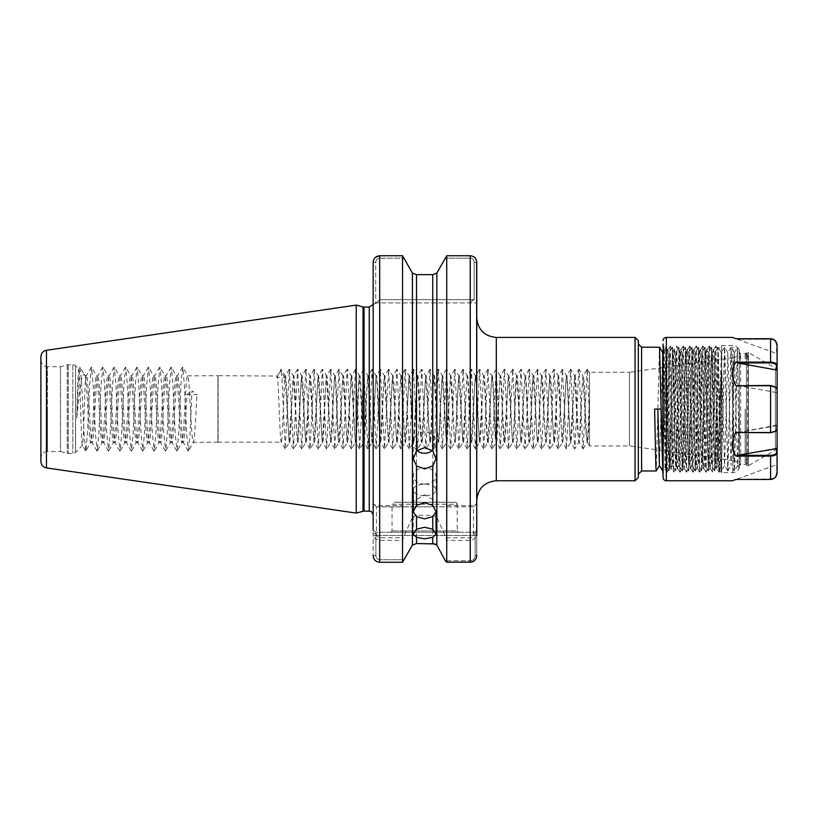 <?xml version="1.0" encoding="UTF-8"?>
<svg xmlns="http://www.w3.org/2000/svg" width="818" height="818" viewBox="0 0 818 818"><rect width="100%" height="100%" fill="white"/><g stroke="black" fill="none" stroke-linecap="round" stroke-linejoin="round"><path stroke-width="0.61" stroke-dasharray="4.09 3.07" d="M424.634 495.718A11.401 5.787 0 0 1 413.233 489.931A11.401 5.787 0 0 1 424.634 484.144A11.401 5.787 0 0 1 436.035 489.931A11.401 5.787 0 0 1 424.634 495.718M424.634 484.051A11.401 8.057 0 0 1 413.233 475.984A11.401 8.057 0 0 1 424.634 467.927A11.401 8.057 0 0 1 436.035 475.984A11.401 8.057 0 0 1 424.634 484.051M416.935 450.462A11.401 10.716 0 0 1 413.233 442.569A11.401 10.716 0 0 1 424.634 431.853A11.401 10.716 0 0 1 436.035 442.569A11.401 10.716 0 0 1 432.333 450.462M390.759 532.232L392.057 530.923L392.057 504.215L457.211 504.215L457.211 530.923L392.057 530.923L457.211 530.923L458.509 532.232L390.759 532.232L458.509 532.232M455.258 502.262A1.953 1.953 0 0 1 457.211 504.215L392.057 504.215A1.953 1.953 0 0 1 394.02 502.262L455.258 502.262L394.02 502.262M437.671 502.262L411.607 502.262L437.671 502.262L424.634 494.737L411.607 502.262M40.9 356.72L40.9 461.475M589.471 399.726L589.471 409.092C588.776 429.174 588.091 440.196 587.396 442.16L589.471 399.726L589.471 372.251L629.451 372.251L629.451 445.943L629.451 372.251L733.705 357.599L733.705 409.092L733.705 357.599C737.171 356.842 739.043 354.685 739.308 351.147L739.308 467.732L739.308 351.147M589.471 372.251L589.471 445.943L629.451 445.943L733.705 460.595L733.705 409.092L733.705 460.595C737.171 461.352 739.043 463.499 739.308 467.047M589.471 445.943L587.396 442.16C586.015 444.205 584.635 373.99 583.265 376.035C581.884 373.99 580.504 444.205 579.124 442.16L577.702 432.18L574.614 376.035L570.473 442.16L568.408 409.245C567.764 391.638 566.986 375.666 566.342 376.035L562.201 442.16L558.06 376.035L553.929 442.16L549.788 376.035L545.657 442.16L541.516 376.035L539.471 408.601C538.755 429.225 538.06 440.411 537.375 442.16L533.244 376.035C532.528 375.994 531.853 391.628 531.179 409.102L529.103 442.16C527.722 443.612 526.311 373.673 524.972 376.035L520.831 442.16L516.69 376.035C515.289 374.746 513.96 443.53 512.559 442.16L508.418 376.035L504.287 442.16C502.896 443.714 501.516 374.286 500.146 376.035L496.005 442.16C494.624 444 493.223 373.621 491.874 376.035L487.732 442.16C486.332 444.102 485.043 375.022 483.591 376.035L479.46 442.16L477.456 410.748C476.73 389.296 476.015 377.722 475.319 376.035L471.188 442.16L469.195 411.035C468.346 389.644 467.814 376.924 467.047 376.035L462.916 442.16L458.775 376.035L456.72 408.765C456.107 426.321 455.217 443.039 454.634 442.16L450.503 376.035L446.362 442.16L442.221 376.035L440.156 409.266C439.43 427.886 438.796 441.873 438.09 442.16L433.949 376.035L431.884 409.266C431.188 427.364 430.472 442.548 429.818 442.16L425.677 376.035L421.546 442.16C420.861 442.794 420.145 426.331 419.47 409.102L417.405 376.035L413.264 442.16L409.133 376.035L404.992 442.16L400.851 376.035L396.72 442.16L392.579 376.035L388.448 442.16L384.307 376.035L380.166 442.16L378.1 409.102C377.405 388.918 376.72 377.896 376.035 376.035L371.893 442.16L367.763 376.035L363.621 442.16L359.48 376.035C358.079 374.491 356.74 443.918 355.349 442.16L351.208 376.035L347.077 442.16L342.936 376.035L338.795 442.16C337.425 443.877 336.024 374.184 334.664 376.035L330.523 442.16L326.392 376.035L322.251 442.16L318.12 376.035L313.979 442.16L309.838 376.035L305.707 442.16L301.566 376.035L297.425 442.16L293.294 376.035L289.153 442.16L285.022 376.035L284.644 377.364L280.697 370.799L276.75 377.364L284.644 377.364M587.283 369.255L589.471 373.028L589.471 414.91L587.212 369.194L582.886 376.035L580.821 409.133C580.126 427.17 579.441 442.19 578.745 442.16L574.727 448.939L570.667 369.194L566.455 448.939L562.385 369.194L558.183 448.939L554.113 369.194L549.911 448.939L545.841 369.194L541.628 448.939L537.569 369.194L533.356 448.939L529.287 369.194L525.084 448.939L521.015 369.194L516.812 448.939L512.743 369.194L508.602 449L504.471 369.194L500.258 448.939L496.199 369.194L492.058 449L487.917 369.194L483.786 449L479.645 369.194L475.514 449L471.373 369.194L467.231 449L463.1 369.194L458.959 449L454.828 369.194L450.687 449L446.546 369.194L442.415 449L438.274 369.194L434.143 449L430.002 369.194L425.861 449L421.73 369.194L417.589 449L413.458 369.194L409.317 449L405.176 369.194L401.045 449L396.904 369.194L392.773 449L388.632 369.194L384.491 449L380.36 369.194L376.219 449L372.088 369.194L367.947 449L363.805 369.194L359.675 449L355.533 369.194L351.403 449L347.261 369.194L343.12 449L338.989 369.194L334.848 449L330.717 369.194L326.576 449L322.435 369.194L318.304 449L314.163 369.194L310.032 449L305.891 369.194L301.75 449L297.619 369.194L293.478 449L289.347 369.194L285.206 449L282.108 380.881L281.136 369.255L280.697 370.799M587.14 369.255L583.142 448.939L579.124 442.16C577.743 444.205 576.363 373.99 574.982 376.035C573.612 373.99 572.232 444.205 570.852 442.16L566.598 448.939M582.999 448.939L579.011 369.255L574.901 376.106L570.729 369.255M574.727 448.939L570.852 442.16C569.471 444.205 568.091 373.99 566.71 376.035C565.33 373.99 563.95 444.205 562.58 442.16L558.326 448.939M570.596 369.255L566.629 376.106L562.457 369.255M566.455 448.939L562.58 442.16C561.199 444.205 559.819 373.99 558.438 376.035C557.058 373.99 555.678 444.205 554.297 442.16L550.044 448.939M562.314 369.255L558.357 376.106L554.185 369.255M558.183 448.939L554.297 442.16C552.927 444.205 551.547 373.99 550.166 376.035C548.786 373.99 547.406 444.205 546.025 442.16L541.772 448.939M554.042 369.255L550.085 376.106L545.913 369.255M549.911 448.939L546.025 442.16C544.645 444.205 543.264 373.99 541.894 376.035C540.514 373.99 539.134 444.205 537.753 442.16L533.5 448.939M545.77 369.255L541.802 376.106L537.641 369.255M541.628 448.939L537.753 442.16C536.373 444.205 534.992 373.99 533.612 376.035C532.242 373.99 530.862 444.205 529.481 442.16L525.228 448.939M537.498 369.255L533.53 376.106L529.358 369.255M533.356 448.939L529.481 442.16C528.101 444.205 526.72 373.99 525.34 376.035C523.96 373.99 522.579 444.205 521.209 442.16L516.956 448.939M529.226 369.255L525.258 376.106L521.086 369.255M525.084 448.939L521.209 442.16C519.829 444.205 518.448 373.99 517.068 376.035C515.688 373.99 514.307 444.205 512.927 442.16L508.673 448.939M520.943 369.255L516.986 376.106L512.814 369.255M516.812 448.939L512.927 442.16C511.557 444.205 510.176 373.99 508.796 376.035C507.416 373.99 506.035 444.205 504.655 442.16L500.401 448.939M512.671 369.255L508.714 376.106L504.542 369.255M508.54 448.939L504.655 442.16C503.274 444.205 501.894 373.99 500.524 376.035C499.144 373.99 497.763 444.205 496.383 442.16L492.129 448.939M504.399 369.255L500.238 376.106M500.258 448.939L496.383 442.16C495.002 444.205 493.622 373.99 492.242 376.035C490.872 373.99 489.491 444.205 488.111 442.16L483.857 448.939M496.127 369.255L492.16 376.106L487.988 369.255M491.986 448.939L488.111 442.16C486.73 444.205 485.35 373.99 483.97 376.035C482.589 373.99 481.209 444.205 479.839 442.16L475.575 448.939M487.855 369.255L483.888 376.106L479.716 369.255M483.714 448.939L479.839 442.16C478.458 444.205 477.078 373.99 475.698 376.035C474.317 373.99 472.937 444.205 471.557 442.16L467.303 448.939M479.573 369.255L475.616 376.106L471.444 369.255M475.442 448.939L471.557 442.16C470.186 444.205 468.806 373.99 467.426 376.035C466.045 373.99 464.665 444.205 463.285 442.16L459.031 448.939M471.301 369.255L467.344 376.106L463.172 369.255M467.17 448.939L463.285 442.16C461.904 444.205 460.524 373.99 459.154 376.035C457.773 373.99 456.393 444.205 455.012 442.16L450.759 448.939M463.029 369.255L459.062 376.106L454.89 369.255M458.888 448.939L455.012 442.16C453.632 444.205 452.252 373.99 450.871 376.035C449.501 373.99 448.121 444.205 446.74 442.16L442.487 448.939M454.757 369.255L450.79 376.106L446.618 369.255M450.616 448.939L446.74 442.16C445.36 444.205 443.98 373.99 442.599 376.035C441.219 373.99 439.839 444.205 438.468 442.16L434.205 448.939M446.485 369.255L442.518 376.106L438.346 369.255M442.344 448.939L438.468 442.16C437.088 444.205 435.708 373.99 434.327 376.035C432.947 373.99 431.567 444.205 430.186 442.16L425.933 448.939M438.203 369.255L434.246 376.106L430.074 369.255M434.072 448.939L430.186 442.16C428.816 444.205 427.436 373.99 426.055 376.035C424.675 373.99 423.295 444.205 421.914 442.16L417.661 448.939M429.931 369.255L425.974 376.106L421.802 369.255M425.8 448.939L421.914 442.16C420.534 444.205 419.153 373.99 417.783 376.035C416.403 373.99 415.023 444.205 413.642 442.16L409.389 448.939M421.659 369.255L417.691 376.106L413.519 369.255M417.517 448.939L413.642 442.16C412.262 444.205 410.881 373.99 409.501 376.035C408.131 373.99 406.75 444.205 405.37 442.16L401.117 448.939M413.387 369.255L409.419 376.106L405.247 369.255M409.245 448.939L405.37 442.16C403.99 444.205 402.609 373.99 401.229 376.035C399.849 373.99 398.468 444.205 397.098 442.16L392.834 448.939M405.114 369.255L401.147 376.106L396.975 369.255M400.973 448.939L397.098 442.16C395.718 444.205 394.337 373.99 392.957 376.035C391.577 373.99 390.196 444.205 388.816 442.16L384.562 448.939M396.832 369.255L392.875 376.106L388.703 369.255M392.701 448.939L388.816 442.16C387.446 444.205 386.065 373.99 384.685 376.035C383.305 373.99 381.924 444.205 380.544 442.16L376.29 448.939M388.56 369.255L384.593 376.106L380.431 369.255M384.429 448.939L380.544 442.16C379.163 444.205 377.783 373.99 376.413 376.035C375.033 373.99 373.652 444.205 372.272 442.16L368.018 448.939M380.288 369.255L376.321 376.106L372.149 369.255M376.147 448.939L372.272 442.16C370.891 444.205 369.511 373.99 368.131 376.035C366.761 373.99 365.38 444.205 364 442.16L359.746 448.939M372.016 369.255L368.049 376.106L363.877 369.255M367.875 448.939L364 442.16C362.619 444.205 361.239 373.99 359.859 376.035C358.478 373.99 357.098 444.205 355.728 442.16L351.464 448.939M363.744 369.255L359.777 376.106L355.605 369.255M359.603 448.939L355.728 442.16C354.347 444.205 352.967 373.99 351.587 376.035C350.206 373.99 348.826 444.205 347.445 442.16L343.192 448.939M355.462 369.255L351.505 376.106L347.333 369.255M351.331 448.939L347.445 442.16C346.075 444.205 344.695 373.99 343.315 376.035C341.934 373.99 340.554 444.205 339.173 442.16L334.92 448.939M347.19 369.255L343.028 376.106M343.059 448.939L339.173 442.16C337.793 444.205 336.413 373.99 335.043 376.035C333.662 373.99 332.282 444.205 330.901 442.16L326.648 448.939M338.918 369.255L334.951 376.106L330.779 369.255M334.777 448.939L330.901 442.16C329.521 444.205 328.141 373.99 326.76 376.035C325.39 373.99 324.01 444.205 322.629 442.16L318.376 448.939M330.646 369.255L326.679 376.106L322.507 369.255M326.505 448.939L322.629 442.16C321.249 444.205 319.869 373.99 318.488 376.035C317.108 373.99 315.728 444.205 314.357 442.16L310.094 448.939M322.374 369.255L318.406 376.106L314.235 369.255M318.233 448.939L314.357 442.16C312.977 444.205 311.597 373.99 310.216 376.035C308.836 373.99 307.456 444.205 306.075 442.16L301.822 448.939M314.092 369.255L310.134 376.106L305.963 369.255M309.961 448.939L306.075 442.16C304.705 444.205 303.325 373.99 301.944 376.035C300.564 373.99 299.184 444.205 297.803 442.16L293.55 448.939M305.82 369.255L301.852 376.106L297.691 369.255M301.689 448.939L297.803 442.16C296.423 444.205 295.042 373.99 293.672 376.035C292.292 373.99 290.911 444.205 289.531 442.16L285.277 448.939M297.548 369.255L293.58 376.106L289.408 369.255M293.406 448.939L289.531 442.16C288.151 444.205 286.77 373.99 285.39 376.035C284.01 373.99 282.639 444.205 281.259 442.16L218.109 442.16L218.109 376.035L218.109 442.16L193.488 442.334L188.467 450.994L190.042 433.796L191.995 390.861L196.985 394.613L187.015 394.613C185.778 415.544 184.571 443.489 183.344 442.487L181.913 442.487L177.066 450.994L178.641 433.796L180.921 384.399L182.772 367.19L184.336 384.399L186.616 433.796L188.467 450.994M285.134 448.939L281.259 442.16C279.879 444.205 278.498 373.99 277.118 376.035L217.925 375.707L217.925 442.487L217.925 375.707L187.792 375.861L182.772 367.19M276.75 377.364L281.003 369.255M289.275 369.255L285.308 376.106L281.136 369.255M583.142 448.939L587.109 442.088L585.954 431.894L582.968 376.106L579.011 369.255M188.191 450.994L183.344 442.487C181.443 444.552 179.551 373.642 177.649 375.707C175.747 373.642 173.845 444.552 171.944 442.487L170.512 442.487C172.414 444.552 174.316 373.642 176.207 375.707C178.109 373.642 180.011 444.552 181.913 442.487C183.815 444.552 185.717 373.642 187.619 375.707C189.51 373.642 191.412 444.552 193.314 442.487C194.541 443.489 195.747 415.544 196.985 394.613M176.79 450.994L171.944 442.487C170.042 444.552 168.14 373.642 166.248 375.707C164.346 373.642 162.445 444.552 160.543 442.487L159.111 442.487C161.013 444.552 162.915 373.642 164.807 375.707C166.708 373.642 168.61 444.552 170.512 442.487L165.665 450.994L167.24 433.796L169.52 384.399L171.371 367.19L172.935 384.399L175.216 433.796L177.066 450.994M182.486 367.19L177.475 375.861L176.207 375.707L171.371 367.19M165.389 450.994L160.543 442.487C158.641 444.552 156.739 373.642 154.847 375.707C152.946 373.642 151.044 444.552 149.142 442.487L147.71 442.487C149.612 444.552 151.514 373.642 153.406 375.707C155.308 373.642 157.209 444.552 159.111 442.487L154.265 450.994L155.839 433.796L158.119 384.399L159.97 367.19L161.535 384.399L163.815 433.796L165.665 450.994M171.085 367.19L166.074 375.861L164.807 375.707L159.97 367.19M153.988 450.994L149.142 442.487C147.24 444.552 145.338 373.642 143.447 375.707C141.545 373.642 139.643 444.552 137.741 442.487L136.309 442.487C138.211 444.552 140.103 373.642 142.005 375.707C143.907 373.642 145.808 444.552 147.71 442.487L142.864 450.994L144.438 433.796L146.719 384.399L148.569 367.19L150.134 384.399L152.414 433.796L154.265 450.994M159.684 367.19L154.663 375.861L153.406 375.707L148.569 367.19M142.588 450.994L137.741 442.487C135.839 444.552 133.937 373.642 132.035 375.707C130.144 373.642 128.242 444.552 126.34 442.487L124.909 442.487C126.81 444.552 128.702 373.642 130.604 375.707C132.506 373.642 134.408 444.552 136.309 442.487L131.463 450.994L133.037 433.796L135.318 384.399L137.168 367.19L138.733 384.399L141.013 433.796L142.864 450.994M148.283 367.19L143.262 375.861L142.005 375.707L137.168 367.19M131.187 450.994L126.34 442.487C124.438 444.552 122.536 373.642 120.635 375.707C118.743 373.642 116.841 444.552 114.939 442.487L113.508 442.487C115.41 444.552 117.301 373.642 119.203 375.707C121.105 373.642 123.007 444.552 124.909 442.487L120.062 450.994L121.637 433.796L123.917 384.399L125.767 367.19L127.332 384.399L129.612 433.796L131.463 450.994M136.882 367.19L131.862 375.861L130.604 375.707L125.767 367.19M119.786 450.994L114.939 442.487C113.037 444.552 111.136 373.642 109.234 375.707C107.342 373.642 105.44 444.552 103.538 442.487L102.107 442.487C104.009 444.552 105.9 373.642 107.802 375.707C109.704 373.642 111.606 444.552 113.508 442.487L108.661 450.994L110.236 433.796L112.516 384.399L114.356 367.19L115.931 384.399L118.211 433.796L120.062 450.994M125.481 367.19L120.461 375.861L119.203 375.707L114.356 367.19M108.385 450.994L103.538 442.487C101.636 444.552 99.735 373.642 97.833 375.707C95.931 373.642 94.039 444.552 92.137 442.487L90.706 442.487C92.598 444.552 94.499 373.642 96.401 375.707C98.303 373.642 100.205 444.552 102.107 442.487L97.26 450.994L98.835 433.796L101.115 384.399L102.956 367.19L104.53 384.399L106.81 433.796L108.661 450.994M114.08 367.19L109.06 375.861L107.802 375.707L102.956 367.19M96.984 450.994L92.137 442.487C90.236 444.552 88.334 373.642 86.432 375.707L85.409 380.871L85.409 376.556C87.168 383.018 88.937 444.624 90.706 442.487L85.859 450.994L87.424 433.796L89.704 384.399L91.555 367.19L93.129 384.399L95.409 433.796L97.26 450.994M102.679 367.19L97.659 375.861L96.401 375.707L91.555 367.19M91.279 367.19L86.258 375.861L84.438 374.726L80.154 367.19L81.728 384.399L84.009 433.796L85.859 450.994M85.409 380.871C84.377 396.648 83.395 446.679 82.444 445.452L75.583 452.313A3.906 3.906 0 0 1 72.822 453.458L68.252 453.458A3.906 3.906 0 0 1 67.24 453.325L60.45 451.505L60.45 366.689L60.45 451.505L47.413 451.505L47.413 409.092L47.413 451.505C45.542 451.925 42.516 451.045 40.9 458.019M85.583 450.994L82.444 445.452C81.187 448.469 79.98 367.354 78.835 369.123L75.583 365.881A3.906 3.906 0 0 0 72.822 364.736L68.252 364.736A3.906 3.906 0 0 0 67.24 364.869L60.45 366.689L47.413 366.689L47.413 409.092L47.413 366.689C45.542 366.26 42.516 367.139 40.9 360.176M638.326 477.507L638.326 340.687M635.075 337.435L635.075 480.759M373.305 261.003L373.172 262.353L375.728 262.353L375.728 303.59L375.728 262.353C375.912 259.858 377.231 258.457 379.685 258.151L404.317 258.151L379.685 258.151C377.231 258.457 375.912 259.858 375.728 262.353L373.172 262.353L373.172 306.157C372.763 304.347 372.763 304.347 373.172 306.157L373.172 371.004M375.759 302.905L372.865 304.899M356.229 305.104L356.229 513.091M476.761 409.092L476.761 500.309L476.761 409.092M85.409 376.556L84.438 374.726C81.606 371.229 79.09 394.951 76.78 418.018C77.444 393.407 78.129 367.619 78.835 369.123L80.154 367.19M373.172 381.996L373.172 555.657L373.172 530.207L375.881 532.232L475.166 532.232L375.881 532.232L375.881 555.657C376.055 558.07 377.323 559.42 379.685 559.716L404.491 559.716L379.685 559.716C377.323 559.41 376.055 558.06 375.881 555.657L375.881 535.483L475.166 535.483L373.172 535.483L375.881 535.483L375.881 532.232L373.172 530.207M739.308 451.853L739.308 362.016M663.091 465.37L665.893 347.2L668.337 452.865L669.124 470.964L669.564 466.28L672.416 347.2L675.648 470.964L678.93 347.2L682.161 470.964L685.443 347.2L688.705 470.984L691.956 347.2L695.188 470.964L698.47 347.2L701.732 470.984L704.993 347.2L708.214 470.964L711.507 347.2L714.758 470.984L718.02 347.2L721.251 470.964L724.533 347.2L727.795 470.984L731.047 347.2L734.308 470.984L737.396 347.497L739.308 467.732M739.308 352.231L739.278 349.961L738.102 347.926L737.458 352.241L734.431 470.984L731.169 347.2L727.908 470.984L724.656 347.2L721.394 470.984L718.143 347.2L714.881 470.984L711.619 347.2L708.368 470.984L705.106 347.2L701.854 470.984L698.592 347.2L695.341 470.984L692.079 347.2L688.817 470.984L685.566 347.2L682.304 470.984L679.052 347.2L675.791 470.984L672.529 347.2L669.277 470.984L666.016 347.2L662.784 470.964L665.985 465.422L663.091 356.607L663.091 470.452M659.502 347.2L656.271 470.964M445.984 537.753L446.73 540.381L470.238 540.381C474.501 539.675 476.679 537.446 476.761 533.694L476.761 503.561C476.689 504.655 474.512 505.299 470.238 505.493L446.73 505.493L445.984 506.823L473.499 506.823L473.499 533.694C473.469 535.964 472.385 537.314 470.238 537.753L445.984 537.753L436.853 517.242L436.853 545.095M446.73 255.737L446.73 505.493M376.423 533.694L373.172 533.694C373.243 537.436 375.411 539.665 379.685 540.381L402.538 540.381L403.294 537.753L379.685 537.753C377.538 537.324 376.454 535.964 376.423 533.694L376.423 506.823L412.425 506.823L412.425 273.1L416.515 274.654L432.753 274.654L432.753 506.823L412.425 506.823M403.294 506.823L402.538 505.493L379.685 505.493C375.421 505.299 373.243 504.655 373.172 503.561L376.423 506.823L473.499 506.823L476.393 504.215L476.761 393.836M402.538 255.737L402.538 505.493M436.853 273.1L436.853 506.823L445.984 506.823M436.853 506.823L432.753 506.823M476.761 302.905L476.761 262.353L474.195 262.353C474.011 259.858 472.692 258.457 470.238 258.151L444.951 258.151L470.238 258.151C472.702 258.457 474.011 259.858 474.195 262.353L474.195 299.644L474.195 262.353L476.761 262.353L476.761 302.905L376.423 302.905L476.761 302.905M470.238 506.823L470.238 255.737L470.238 258.151L470.238 255.737L474.45 257.302M474.696 257.527L475.432 258.355M475.524 258.478L475.861 259.02M475.933 259.132L476.291 259.889M476.485 260.461L476.638 261.095M446.73 540.381L446.73 562.232L470.238 562.232L470.238 560.729C473.305 560.34 474.941 558.592 475.166 555.483L475.166 535.483L475.166 555.483C474.941 558.602 473.295 560.35 470.238 560.729L445.329 560.729L470.238 560.729L470.238 562.232L470.238 537.753M402.538 540.381L402.538 562.263L379.685 562.263L375.482 560.708M412.425 545.095L412.425 517.242L403.294 537.753M436.853 517.242L432.753 515.279L416.515 515.279L412.425 517.242M432.753 515.279L432.753 543.541L416.515 543.541L416.515 515.279M476.649 556.71L476.761 555.483L475.166 555.483L476.761 555.483L476.761 533.694L473.499 533.694M476.526 557.283L476.342 557.866M476.229 558.152L475.871 558.878M375.227 560.483L374.051 558.98M374.01 558.899L373.632 558.111M373.489 557.692L373.284 556.915M476.761 555.483L476.761 529.727L476.761 535.483L475.166 535.483L476.761 535.483M373.172 409.092L373.172 515.043L373.172 409.092M373.172 262.353L373.172 304.562M638.326 409.092L638.326 474.246L638.326 409.092M589.471 414.91L589.471 409.092M589.471 445.79L589.471 374.767M187.015 394.613L191.995 390.861M76.78 418.018L78.303 384.399L79.878 367.19M578.868 369.255L574.87 448.939M375.728 303.59L379.685 299.644L474.195 299.644L379.685 299.644L375.728 303.59M474.195 299.644L468.806 302.905L474.195 299.644M375.881 555.657L373.172 555.657L375.881 555.657M475.166 532.232L475.166 535.483L475.166 532.232L476.761 529.727L475.166 532.232M376.423 506.823L373.172 503.561L376.423 506.823M476.761 503.561L473.499 506.823L476.761 503.561M376.423 302.905L379.685 299.644L376.423 302.905M661.016 409.092L654.615 409.092M739.114 416.74L737.591 465.422L734.339 352.762L731.077 465.422L727.826 352.762L724.564 465.422L721.302 352.762L718.051 465.422L714.789 352.762L711.537 465.422L708.276 352.762L705.014 465.422L701.762 352.762L698.5 465.422L695.249 352.762L691.987 465.422L688.756 352.742L685.474 465.422L682.212 352.762L678.96 465.422L675.699 352.762L672.478 465.452L669.216 352.742L665.985 465.422M665.872 347.231L662.672 352.762L659.41 465.422M745.178 459.675L745.178 409.092L745.178 463.111L745.975 464.471L747.509 464.266C745.546 463.786 744.769 462.252 745.178 459.675A1.299 1.186 180 0 0 746.476 458.489L746.476 409.092L746.476 458.489L747.785 464.287L746.517 464.839A1.299 1.299 0 0 0 748.429 465.657L748.429 352.538L748.429 465.657L775.372 450.104L777.1 450.104L777.1 425.115L777.1 450.104M746.476 409.092L746.476 359.705L746.476 409.092M747.642 353.959A1.299 0.746 -93.4 0 0 747.509 353.918L746.476 359.705A1.299 1.186 180 0 0 745.178 358.509C744.758 355.942 745.535 354.409 747.509 353.918L745.975 353.713L745.178 355.084A1.299 1.268 180 0 0 746.476 353.805L746.476 464.389L746.476 353.805L747.785 353.897L747.509 464.266A1.299 0.746 93.4 0 0 747.642 464.225M739.308 361.024L739.308 457.17L740.617 464.44L740.617 353.754L739.308 361.024L739.308 352.088L739.308 457.17M740.607 353.713L739.308 352.456A1.299 1.299 180 0 0 740.617 353.754L746.517 353.356A1.299 1.299 0 0 1 748.429 352.538L775.372 368.08L775.372 450.104L775.372 368.08L777.1 368.08L777.1 393.172L777.1 368.08M740.607 464.471L739.308 465.739A1.299 1.299 180 0 1 740.617 464.44L746.476 464.389A1.299 1.268 180 0 0 745.178 463.111M663.388 349.01L663.735 345.922L664.523 364.409L666.967 472.293L670.198 345.922L667.744 350.196A6.513 6.513 0 0 1 665.515 349.02L664.748 351.658C664.707 353.182 664.39 353.867 663.787 353.693L663.51 346.249C663.93 343.161 664.553 473.387 665.279 469.368C665.995 472.64 666.813 346.495 667.744 350.196C668.316 348.816 668.93 393.57 669.605 430.135L669.605 467.732C670.688 471.352 671.772 346.842 672.856 350.462C673.94 346.842 675.034 471.352 676.118 467.732C677.202 471.352 678.286 346.842 679.369 350.462C680.464 346.842 681.547 471.352 682.631 467.732C683.715 471.352 684.799 346.842 685.893 350.462C686.977 346.842 688.061 471.352 689.145 467.732C690.228 471.352 691.322 346.842 692.406 350.462C693.49 346.842 694.574 471.352 695.658 467.732C696.752 471.352 697.836 346.842 698.92 350.462C700.004 346.842 701.087 471.352 702.181 467.732C703.265 471.352 704.349 346.842 705.433 350.462C706.517 346.842 707.611 471.352 708.695 467.732C709.779 471.352 710.862 346.842 711.946 350.462C713.03 346.842 714.124 471.352 715.208 467.732L716.456 467.732L716.834 463.826C718.429 452.395 719.912 401.761 721.394 370.82C720.903 409.164 720.433 473.704 719.932 470.831L721.721 472.62L721.721 345.574L732.795 345.574A6.513 6.513 0 0 1 739.308 352.088M670.198 345.922L673.459 472.272L676.742 345.902L679.973 472.272L683.255 345.902L686.486 472.272L689.768 345.902L692.999 472.272L696.282 345.902L699.513 472.272L702.805 345.902L706.036 472.272L709.318 345.902L712.55 472.272L715.832 345.902L718.276 453.786L719.063 472.272L719.932 470.831C719.257 474.256 718.572 345.329 717.867 349.429L721.721 345.574L721.721 472.62L732.795 472.62A6.513 6.513 0 0 0 739.308 466.107M716.834 463.826L717.887 349.439L715.862 345.922M670.249 345.922L672.856 350.462L674.104 350.462C675.198 346.842 676.281 471.352 677.365 467.732C678.449 471.352 679.533 346.842 680.627 350.462C681.711 346.842 682.795 471.352 683.879 467.732C684.963 471.352 686.057 346.842 687.14 350.462L687.14 350.462C688.224 346.842 689.308 471.352 690.392 467.732C691.486 471.352 692.57 346.842 693.654 350.462C694.738 346.842 695.821 471.352 696.916 467.732C697.999 471.352 699.083 346.842 700.167 350.462L700.167 350.462C701.251 346.842 702.345 471.352 703.429 467.732C704.513 471.352 705.597 346.842 706.68 350.462C707.764 346.842 708.858 471.352 709.942 467.732C711.026 471.352 712.11 346.842 713.194 350.462L713.194 350.462C714.288 346.842 715.372 471.352 716.456 467.732L719.063 472.272M666.997 472.272L669.605 467.732L670.852 467.732C671.936 471.352 673.02 346.842 674.104 350.462L676.711 345.922M676.772 345.922L679.4 350.482L680.627 350.462L683.235 345.922M673.511 472.272L676.149 467.702L677.365 467.732L679.973 472.272M683.286 345.922L685.913 350.482L687.14 350.462L689.748 345.922M680.024 472.272L682.662 467.702L683.879 467.732L686.486 472.272M689.799 345.922L692.437 350.482L693.654 350.462L696.261 345.922M686.537 472.272L689.175 467.702L690.372 467.702L692.999 472.272M696.312 345.922L698.95 350.482L700.167 350.462L702.774 345.922M693.061 472.272L695.689 467.702L696.916 467.732L699.513 472.272M702.826 345.922L705.464 350.482L706.68 350.462L709.288 345.922M699.574 472.272L702.202 467.702L703.429 467.732L706.036 472.272M709.339 345.922L711.977 350.482L713.194 350.462L715.801 345.922M706.087 472.272L708.725 467.702L709.942 467.732L712.55 472.272M716.834 409.092C716.292 440.411 715.75 468.55 715.208 467.732L712.601 472.272M666.946 472.272L665.279 469.368A6.513 6.513 0 0 0 663.091 474.246L663.091 343.949A6.513 6.513 0 0 0 663.51 346.249L663.684 345.922M735.914 338.724L732.345 337.435M737.171 362.855L770.587 362.855C774.298 363.049 776.323 364.082 776.65 365.953L777.1 365.472C776.742 363.427 774.574 362.292 770.587 362.088L735.965 362.088L737.171 362.855L776.65 370.043L777.1 345.349L776.538 345.349C776.21 341.689 774.227 339.664 770.587 339.276L737.427 339.276L776.538 353.519L776.538 345.349M776.65 472.814L777.1 472.814C776.742 476.812 774.574 479.031 770.587 479.45L735.965 479.45L770.587 479.011C774.298 478.612 776.323 476.546 776.65 472.814L777.1 388.887L777.1 393.069L776.538 388.509L775.198 386.587L770.587 385.472L735.914 385.667C731.149 376.934 731.169 369.071 735.965 362.088M735.914 385.667L770.587 385.667L775.679 386.883L776.538 388.509M737.171 432.763L770.587 432.763L776.026 431.035L777.1 429.194L776.456 430.595L770.587 432.436L735.965 432.436L737.171 432.763L777.1 425.023M777.1 448.448L776.538 448.172L776.538 452.252C776.21 454.082 774.227 455.094 770.587 455.289L737.427 455.289L735.914 456.035C731.149 449.041 731.169 441.168 735.965 432.436M735.914 456.035L770.587 456.035C774.564 455.83 776.742 454.696 777.1 452.63L776.538 452.252M776.538 472.835C776.21 476.505 774.227 478.53 770.587 478.919L735.965 479.45M777.1 393.069L777.1 369.644M777.1 353.713L777.1 345.38L777.1 353.713L776.538 353.519M777.1 393.172L776.65 388.519L777.1 393.172M776.538 429.685L777.1 429.297L777.1 425.115L776.538 425.605L776.538 429.685L775.413 431.464M669.605 467.732C668.459 470.964 667.376 346.403 665.515 349.02L663.735 345.922M669.605 430.135L670.821 467.702L673.459 472.272M719.114 472.272L721.394 370.82M737.427 339.276L776.65 353.56M737.171 339.184L770.587 339.184C774.298 339.582 776.323 341.648 776.65 345.38M776.221 387.374L776.65 388.519M737.171 385.421L776.65 392.609M737.427 432.722L776.538 425.605M737.171 479.011L776.65 464.634M737.427 478.919L776.538 464.675M776.65 429.675L776.65 425.585M737.427 455.289L776.538 448.172M776.65 365.953L776.65 370.043M737.427 385.472L776.538 392.589M67.24 364.869L67.24 453.325L67.24 364.869M68.252 364.736L68.252 453.458L68.252 364.736M72.822 364.736L72.822 453.458L72.822 364.736M75.583 365.881L75.583 452.313L75.583 365.881M641.588 470.984L641.588 347.2M369.255 307.057L369.255 511.138M364.041 511.138L364.041 307.057M363.028 306.924L363.028 511.27M46.473 467.916L46.473 350.268M496.301 480.759L496.301 337.435M379.685 506.823L379.685 255.737M736.057 401.689L736.057 409.092M416.515 506.823L416.515 274.654M379.685 562.263L379.685 537.753M745.178 355.084L745.178 358.509M732.795 472.62L732.795 345.574L732.795 472.62M666.343 480.759L666.343 337.435M770.587 339.276L770.587 362.855M770.587 385.472L770.587 432.763M770.587 455.289L770.587 478.919M413.233 534.205L413.233 475.984M413.233 458.755L413.233 442.569M734.339 352.762L737.376 347.507L738.102 347.926M672.447 465.422L675.791 470.984M678.96 465.422L682.304 470.984L685.535 465.422M691.987 465.422L695.341 470.984L698.562 465.422M705.014 465.422L708.368 470.984L711.599 465.422M718.051 465.422L721.394 470.984M727.795 470.984L731.139 465.422M500.227 376.106L496.27 369.255M343.018 376.106L339.061 369.255M734.278 470.964L731.077 465.422M731.016 347.231L727.826 352.762M727.764 470.964L724.564 465.422M724.503 347.231L721.302 352.762M717.989 347.231L714.789 352.762M714.738 470.964L711.537 465.422M711.476 347.231L708.276 352.762M704.963 347.231L701.762 352.762M701.701 470.964L698.5 465.422M698.449 347.231L695.249 352.762M691.926 347.231L688.736 352.762M688.674 470.964L685.474 465.422M685.412 347.231L682.212 352.762M678.899 347.231L675.699 352.762M672.386 347.231L669.185 352.762M669.124 470.964L665.924 465.422M737.591 465.422L739.257 468.305M737.652 465.422L734.452 470.964M734.4 352.762L731.2 347.231M727.877 352.762L724.676 347.231M724.625 465.422L721.425 470.964M721.364 352.762L718.163 347.231M718.112 465.422L714.912 470.964M714.85 352.762L711.65 347.231M708.337 352.762L705.136 347.231M705.075 465.422L701.875 470.964M701.824 352.762L698.623 347.231M695.31 352.762L692.11 347.231M692.048 465.422L688.848 470.964M688.787 352.762L685.586 347.231M682.273 352.762L679.073 347.231M679.022 465.422L675.821 470.964M675.76 352.762L672.56 347.231M672.508 465.422L669.308 470.964M669.247 352.762L666.046 347.231M739.257 349.91L738.153 347.998M436.035 458.755L436.035 442.569M436.035 489.931L436.035 475.984"/><path stroke-width="1.23" d="M416.515 537.303L413.233 534.205L416.515 529.185L424.634 527.262L432.753 529.185L436.035 534.205L432.753 537.303L424.634 538.837L416.515 537.303L416.515 543.541L434.931 543.939M416.515 516.639L413.233 511.761L416.515 505.319L424.634 502.753L432.753 505.319L436.035 511.761L432.753 516.639L424.634 518.878L416.515 516.639L416.515 529.185M432.333 450.462A11.401 10.716 0 0 1 424.634 453.274A11.401 10.716 0 0 1 416.935 450.462M416.515 465.902L413.233 458.755L416.515 450.851L424.634 447.589L432.753 450.851L436.035 458.755L432.753 465.902L424.634 469.011L416.515 465.902L416.515 505.319M635.075 337.435L638.326 340.687L638.326 477.507L635.075 480.759L635.075 337.435L496.301 337.435L496.301 480.759L635.075 480.759M373.172 371.004L373.172 306.157C372.763 304.347 372.763 304.347 373.172 306.157L373.172 381.996M46.473 467.916C43.027 467.15 41.166 465.002 40.9 461.475L40.9 356.72C41.166 353.192 43.027 351.045 46.473 350.268L46.473 467.916L356.229 513.091L363.028 511.27A3.906 3.906 0 0 1 364.041 511.138L369.255 511.138L369.255 307.057L364.041 307.057L364.041 511.138M363.028 511.27L363.028 306.924A3.906 3.906 0 0 0 364.041 307.057M356.229 513.091L356.229 305.104L363.028 306.924M476.638 261.095L476.761 535.483M476.761 393.836L476.761 262.353C476.465 258.416 474.287 256.218 470.238 255.737L446.73 255.737L470.238 255.737L470.238 562.232C474.287 561.751 476.454 559.502 476.761 555.483M373.284 556.915L373.172 555.657C373.458 559.584 375.636 561.782 379.685 562.263L402.538 562.263L412.425 545.095L402.538 562.263L402.538 255.737L379.685 255.737L402.538 255.737L412.425 273.1L402.538 255.737M471.526 562.099L446.73 562.232L445.329 560.729L446.73 562.232L446.73 255.737L436.853 273.1L446.73 255.737M373.172 530.207L373.172 262.353L373.172 304.562L369.255 307.057M373.305 261.003L373.437 260.451M374.593 258.222L375.227 257.527M375.482 257.292L379.685 255.737C375.646 256.208 373.468 258.406 373.172 262.353M659.472 465.422L656.251 470.984L655.842 466.28L654.615 409.092L661.016 409.092L662.764 470.984L659.533 347.231L641.588 347.2L641.588 470.984L656.251 470.984M663.091 465.37L662.703 470.871M412.425 545.095L416.515 543.541L412.425 545.095L412.425 273.1L416.515 274.654L432.753 274.654L436.853 273.1L432.753 274.654L432.753 450.851M476.291 259.889L476.485 260.461M445.329 560.729L436.853 545.095L445.329 560.729M434.961 543.95L436.853 545.095L436.853 273.1M476.649 556.71L476.526 557.283M475.871 558.878L475.534 559.42M473.939 561.036L472.824 561.68M472.804 561.69L471.587 562.089M436.853 545.095L432.753 543.541L432.753 537.303M663.091 343.949L663.091 477.507L662.672 352.762M662.611 470.964L659.41 465.422L657.815 409.092M777.1 425.115L777.1 472.835C776.742 476.843 774.564 479.051 770.587 479.46L770.587 456.107L735.965 456.107L737.171 455.34L777.1 448.55M663.091 477.507A3.262 3.262 0 0 0 666.343 480.759L732.345 480.759L735.965 479.45M663.091 340.687A3.262 3.262 0 0 1 666.343 337.435L732.345 337.435L735.965 338.744L770.587 338.724C774.564 339.143 776.742 341.351 777.1 345.349L777.1 353.713M663.091 474.246L662.784 470.964M770.587 479.46L735.914 479.46L732.345 480.759M775.413 431.464L770.587 432.722L735.914 432.517C731.149 441.25 731.169 449.113 735.965 456.107M735.914 432.517L770.587 432.517L775.679 431.301L777.1 429.297L777.1 389L776.456 387.599L770.587 385.759L735.965 385.759L770.587 385.421L776.221 387.374M735.914 362.149L770.587 362.149L770.587 338.744C774.574 339.163 776.742 341.372 777.1 345.38L777.1 369.736L776.538 370.022L776.538 365.943C776.21 364.102 774.227 363.09 770.587 362.906L737.427 362.906L735.914 362.149C731.149 369.153 731.169 377.016 735.965 385.759M770.587 338.744L735.965 338.744M777.1 369.736L777.1 393.172M776.65 452.242L777.1 452.722C776.742 454.767 774.574 455.892 770.587 456.107L770.587 455.34C774.298 455.135 776.323 454.102 776.65 452.242L776.65 448.152M770.587 362.906L770.587 362.149C774.564 362.364 776.742 363.499 777.1 365.554L776.538 365.943M737.427 362.906L776.538 370.022M737.171 455.34L770.587 455.34M379.685 255.737L379.685 562.263M432.753 529.185L432.753 516.639M432.753 505.319L432.753 465.902M416.515 274.654L416.515 450.851M666.343 337.435L666.343 480.759M770.587 432.722L770.587 385.421M770.587 338.724L770.587 339.276M413.233 511.761L413.233 489.931M641.588 347.2L638.326 343.949M496.301 337.435C484.43 336.27 477.916 329.756 476.761 317.885M496.301 480.759C484.43 481.925 477.916 488.438 476.761 500.309M46.473 350.268L356.229 305.104M369.255 511.138C370.104 511.812 371.127 509.573 373.172 515.043M641.588 470.984L638.326 474.246M663.091 352.047L662.703 352.711M662.733 352.762L659.533 347.231M436.035 534.205L436.035 511.761"/></g></svg>
